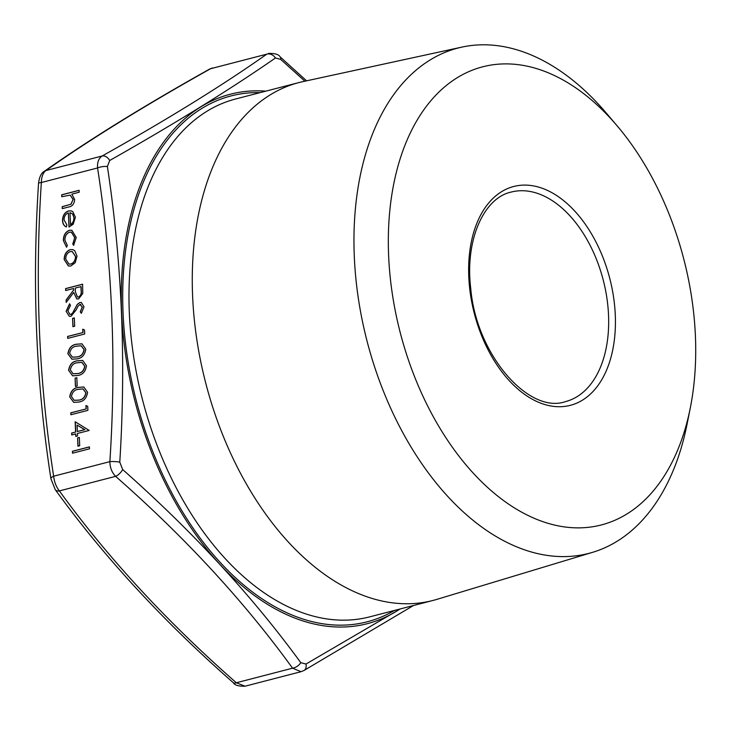 <?xml version="1.0" encoding="UTF-8"?>
<svg xmlns="http://www.w3.org/2000/svg" width="732" height="732" viewBox="0 0 732 732"><rect width="100%" height="100%" fill="white"/><g stroke="black" fill="none" stroke-linecap="round" stroke-linejoin="round"><path stroke-width="1.1" d="M122.674 469.551A7.979 3.422 131.6 0 1 115.61 476.349L59.384 490.916A7.979 4.712 143.7 0 1 55.257 489.653L50.92 478.746A7.979 2.681 -8.5 0 1 53.646 476.203C54.296 481.976 56.208 486.881 59.384 490.916C107.686 557.638 166.667 621.578 236.326 682.764L245.083 686.195L301.044 671.692L292.553 668.188C244.25 601.475 185.269 537.526 115.61 476.349C111.877 472.479 109.965 467.574 109.873 461.636A7.979 1.4 3.4 0 1 119.783 462.148L122.674 469.551C192.754 531.56 252.128 595.93 300.788 662.67L305.994 664.043L400.267 608.942M305.994 664.043A7.979 5.463 60.6 0 1 303.945 670.521L301.044 671.692M50.92 478.746C36.069 383.056 31.943 284.62 38.54 183.421L38.54 183.421C39.29 177.098 41.193 173.081 44.24 171.361L44.24 171.361A7.979 6.744 55 0 1 45.951 170.547L102.178 155.98C167.738 119.27 222.61 85.324 266.814 54.15L210.587 68.726C145.028 105.435 90.155 139.373 45.951 170.547C43.051 172.67 41.504 176.659 41.34 182.533C34.761 283.192 38.86 381.079 53.646 476.203L109.873 461.636C116.452 360.977 112.344 263.081 97.566 167.957C97.164 162.257 98.701 158.268 102.178 155.98A7.979 5.463 60.6 0 1 109.718 160.491L107.394 166.521C121.988 262.468 126.114 361.004 119.783 462.148M268.406 53.445L268.406 53.445C274.857 53.244 278.773 54.397 280.155 56.895L280.155 56.895A7.979 3.422 131.6 0 1 280.658 59.356L275.442 57.984C230.626 89.148 175.387 123.324 109.718 160.491M69.339 230.296L71.818 230.269L76.238 237.433L73.63 245.403L72.77 243.994L74.71 237.69L71.361 232.172L69.558 232.2C66.456 233.481 64.901 236.162 64.91 240.242L67.326 245.403L66.557 247.242L63.382 240.608C63.382 235.375 65.368 231.934 69.339 230.296L71.882 230.296M70.217 249.649L72.761 249.612L74.719 250.664L77.025 256.145L75.231 262.669L70.903 265.972L68.415 266L64.169 259.476C64.288 254.407 66.301 251.131 70.217 249.649L72.834 249.63M70.977 316.288L69.311 316.315L66.127 311.32L69.558 303.789L70.501 305.39L67.866 310.862L69.924 314.357L70.922 314.348L72.559 313.14L77.272 304.411L79.806 302.536L81.371 302.517L83.997 306.827L81.362 313.323L80.246 311.841L82.24 307.065L79.962 304.457L77.821 306.443L76.256 309.782L70.977 316.288M80.813 304.457L79.962 304.457M72.935 326.692L72.587 318.393L74.325 317.935L74.673 326.243L72.935 326.692M82.872 332.502L82.734 329.19L84.528 330.004L84.692 333.993L67.701 338.394L67.619 336.455L83.009 332.538L82.872 329.254M77.144 358.881L71.91 359.202L67.902 353.748C68.808 348.02 71.681 344.845 76.521 344.214L81.975 343.83L85.772 349.118C84.885 354.91 82.011 358.158 77.144 358.881M75.442 386.45L75.094 378.151L76.833 377.694L77.18 385.993L75.442 386.45M78.946 402.042L73.712 402.362L69.714 396.909C70.611 391.172 73.493 387.997 78.333 387.374L83.787 386.99L87.575 392.27C86.696 398.062 83.823 401.319 78.946 402.042M77.94 446.209L77.592 437.91L79.34 437.452L79.687 445.751L77.94 446.209M72.514 453.209L72.431 451.269L89.423 446.868L89.505 448.808L72.514 453.209M61.763 196.743L61.68 194.813L79.111 190.293L79.193 192.232L71.837 194.136L74.655 199.47C74.28 203.954 72.267 206.461 68.607 207L62.257 208.638L62.183 206.708L70.839 204.237L73.109 199.525L70.153 195.115L61.763 196.743M75.588 431.999L75.158 421.76L89.176 430.434L77.409 433.481L77.519 435.97L75.771 436.418L75.671 433.93L71.745 434.945L71.663 433.015L75.725 432.036L75.295 421.842M86.074 408.859L85.928 405.546L87.73 406.361L87.895 410.35L70.894 414.751L70.821 412.811L86.211 408.904L86.074 405.61M77.839 375.479L72.605 375.809L68.598 370.346C69.503 364.618 72.376 361.443 77.217 360.821L82.67 360.428L86.468 365.716C85.58 371.508 82.707 374.766 77.839 375.479M65.688 290.531L65.615 288.6L82.606 284.19L82.762 293.459L78.626 298.93L76.787 298.958L73.703 292.471L66.191 302.426L66.09 300.038L73.603 290.073L73.539 288.5L65.688 290.531M68.387 212.93C65.596 213.945 64.151 216.26 64.05 219.865L66.914 224.999L66.273 226.902C63.94 225.914 62.696 223.782 62.54 220.506C62.659 215.501 64.681 212.307 68.598 210.917L71.196 210.88L72.825 211.658L75.396 217.221L73.218 224.202L68.982 227.039L68.387 212.93L69.119 226.993M61.9 196.707L61.68 194.813M61.817 194.849L79.111 190.366M62.394 208.611L62.183 206.708M62.321 206.744L70.839 204.237M70.977 204.274L73.109 199.525M73.255 199.561L70.226 195.133M72.651 453.172L72.431 451.269M72.569 451.305L89.423 446.941M78.077 446.172L77.592 437.91M77.738 437.946L79.34 437.526M75.908 436.382L75.671 433.93M71.882 434.909L71.663 433.015M71.809 433.051L75.725 432.036M77.327 431.541L84.848 429.666L77.061 425.109L77.327 431.541L84.711 429.629L77.061 425.109M71.041 414.715L70.821 412.811M70.958 412.857L86.211 408.904M73.786 402.38L69.714 396.909M69.851 396.945C70.757 391.208 73.63 388.033 78.48 387.411L78.333 387.374M78.48 387.411L83.851 387.008M74.261 400.322L79.019 400.139C82.78 399.663 85.104 397.22 85.973 392.828L83.055 388.948M85.836 392.791L82.981 388.93L78.425 389.314C74.637 389.689 72.312 392.087 71.452 396.515L74.188 400.303L78.873 400.102C82.643 399.626 84.967 397.183 85.836 392.791L85.973 392.828M75.579 386.414L75.094 378.151M75.231 378.188L76.842 377.767M72.669 375.827L68.598 370.346M68.735 370.383C69.641 364.655 72.514 361.48 77.363 360.858L77.217 360.821M77.363 360.858L82.743 360.446M73.154 373.768L77.903 373.576C81.673 373.1 83.988 370.667 84.866 366.265L81.947 362.395M84.72 366.229L81.874 362.377L77.308 362.752C73.52 363.127 71.196 365.533 70.345 369.962L73.081 373.75L77.766 373.54C81.526 373.064 83.851 370.63 84.72 366.229L84.866 366.265M71.974 359.22L67.902 353.748M68.039 353.785C68.945 348.057 71.818 344.882 76.668 344.25L76.521 344.214M76.668 344.25L82.048 343.848M72.45 357.161L77.208 356.978C80.978 356.502 83.292 354.068 84.171 349.667L81.252 345.797M84.024 349.631L81.179 345.779L76.613 346.154C72.825 346.529 70.501 348.926 69.65 353.355L72.386 357.152L77.061 356.942C80.831 356.466 83.155 354.032 84.024 349.631L84.171 349.667M67.838 338.358L67.619 336.455M67.756 336.491L83.009 332.538M73.072 326.655L72.587 318.393M72.724 318.429L74.335 318.008M69.375 316.334L66.127 311.32M66.264 311.356L69.632 303.908M69.998 314.376L70.922 314.348M71.068 314.385L72.559 313.14M72.697 313.177L77.272 304.411M77.409 304.448L79.806 302.536M79.944 302.572L81.435 302.536M81.417 313.25L80.246 311.841M80.383 311.878L82.24 307.065M82.387 307.101L80.099 304.494M65.834 290.494L65.615 288.6M65.752 288.637L82.606 284.263M76.86 298.976L73.703 292.471M66.319 302.252L66.09 300.038M66.228 300.074L73.603 290.073M73.74 290.11L73.539 288.5M77.555 297.018L78.69 297.027C80.849 295.783 81.7 293.66 81.252 290.668L81.087 286.615L75.277 288.051L75.423 292.004L77.482 297L78.553 296.991C80.703 295.746 81.563 293.623 81.115 290.622L80.941 286.578M68.479 266.018L64.169 259.476M64.315 259.512C64.425 254.443 66.447 251.168 70.364 249.685M68.991 264.078L70.958 264.069C73.941 262.944 75.497 260.446 75.643 256.566L72.294 251.57M70.812 264.032C73.795 262.907 75.359 260.409 75.497 256.529L72.221 251.552L70.29 251.588C67.317 252.714 65.789 255.203 65.697 259.073L68.918 264.06L70.958 264.069M73.703 245.33L72.77 243.994M72.916 244.03L74.71 237.69M74.847 237.726L71.434 232.19M66.566 247.206L63.382 240.608M63.519 240.645C63.519 235.411 65.505 231.971 69.485 230.333M66.411 226.938C64.077 225.95 62.833 223.818 62.678 220.542L62.54 220.506M62.678 220.542C62.796 215.537 64.819 212.344 68.735 210.953L68.598 210.917M68.735 210.953L71.269 210.898M72.678 213.991L69.924 212.738L70.565 224.742C72.898 223.269 74.051 220.936 74.014 217.752L72.678 213.991L70.062 212.774M69.924 212.738L70.775 212.893M74.014 217.752L72.541 213.954M70.418 224.706C72.761 223.233 73.914 220.899 73.877 217.715M690.294 407.953L687.037 424.295A261.004 161.543 -104.5 0 1 592.801 552.267L437.031 599.325A267.482 165.551 -104.5 0 1 433.106 600.423A267.482 165.551 -104.5 0 1 192.598 295.81A267.482 165.551 -104.5 0 1 298.894 82.579A267.482 165.551 -104.5 0 1 302.865 81.636L461.874 47.113A261.004 161.543 -104.5 0 1 606.407 113.204L617.195 125.913A236.628 146.464 -104.5 0 1 690.294 407.953A236.628 146.464 -104.5 0 1 526.345 514.623A236.628 146.464 -104.5 0 1 388.619 255.459A236.628 146.464 -104.5 0 1 460.245 75.936A236.628 146.464 -104.5 0 1 617.195 125.913M592.801 552.267A261.004 161.543 -104.5 0 1 354.279 256.099A261.004 161.543 -104.5 0 1 461.874 47.113M304.896 81.197L280.658 59.356M55.257 489.653L55.257 489.653C103.926 556.842 163.282 621.212 233.334 682.736L233.334 682.736C234.688 685.234 238.605 686.387 245.083 686.195M38.54 183.421A7.979 1.4 3.4 0 1 41.34 182.533L97.566 167.957A7.979 2.681 -8.5 0 1 107.394 166.521M300.788 662.67A7.979 4.712 143.7 0 1 292.553 668.188L236.326 682.764A7.979 3.422 131.6 0 1 233.334 682.736M44.24 171.361C88.718 140.004 143.82 105.92 209.544 69.119L209.544 69.119A7.979 5.463 60.6 0 1 210.587 68.726L266.814 54.15A7.979 6.744 55 0 1 275.442 57.984M303.945 670.521L413.488 605.51M298.894 82.579L235.613 98.985A267.482 165.551 75.5 0 0 129.308 312.207A267.482 165.551 75.5 0 0 369.816 616.829L433.106 600.423M534.003 192.342A108.226 66.987 75.5 0 0 511.229 192.059C484.172 197.713 464.783 239.419 470.722 288.252C476.267 355.377 529.364 414.532 565.534 401.594A108.226 66.987 75.5 0 0 606.837 297.686A108.226 66.987 75.5 0 0 534.003 192.342M537.444 186.779A113.021 69.952 -104.5 0 1 607.761 367.162A113.021 69.952 -104.5 0 1 480.851 333.719A113.021 69.952 -104.5 0 1 537.444 186.779M400.001 609.006A273.457 169.257 -104.5 0 1 149.575 447.215A273.457 169.257 -104.5 0 1 265.789 91.161M394.42 610.451A271.59 168.095 -104.5 0 1 123.04 312.436A271.59 168.095 -104.5 0 1 260.208 92.607M209.544 69.119L212.436 67.957M280.155 56.895L306.58 80.831"/></g></svg>
